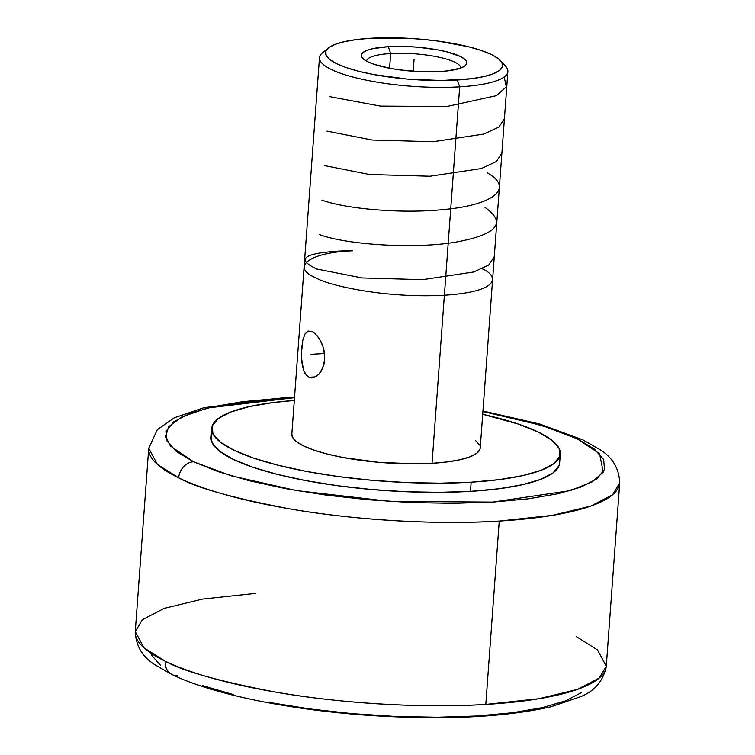 <?xml version="1.0" encoding="UTF-8"?>
<svg xmlns="http://www.w3.org/2000/svg" width="755" height="755" viewBox="0 0 755 755"><rect width="100%" height="100%" fill="white"/><g stroke="black" fill="none" stroke-linecap="round" stroke-linejoin="round"><path stroke-width="1.13" d="M577.188 438.787A15.742 13.241 -64.2 0 1 583.087 439.976A15.742 13.241 115.8 0 0 577.188 438.787L542.128 425.537L482.907 411.503L521.507 419.837L552.566 428.897L577.188 438.787L594.449 449.121L603.67 459.493L604.51 469.516L596.912 478.802L581.199 486.984L557.954 493.761L528.075 498.857L492.713 502.094L453.226 503.34L411.126 502.547L368.034 499.744L325.613 495.044L285.494 488.617L249.207 480.718L218.148 471.648L193.516 461.758L231.247 475.81L296.3 490.552L389.807 501.405L492.713 502.094L570.355 490.599L592.382 481.766L603.236 472.177L599.583 453.755L577.188 438.787M482.945 410.994L539.561 423.97L582.917 439.891L599.14 449.149C612.201 456.907 619.072 468.138 619.732 482.851L612.664 494.714L590.863 506.067L552.5 515.363L499.253 521.082C429.935 525.471 345.054 518.751 288.816 508.71C232.644 497.96 195.941 487.673 178.69 477.858A15.742 13.241 -64.2 0 1 193.516 461.758A15.742 13.241 115.8 0 0 178.69 477.858A236.136 54.322 -175.8 0 1 148.726 448.262L157.333 429.67L174.32 417.789L203.897 407.709L285.447 397.517L294.544 397.158M255.747 593.383L202.5 599.092L164.137 608.398L142.336 619.742L135.268 631.614A236.136 54.322 4.2 0 0 165.222 661.21A15.742 13.241 115.8 0 0 171.913 674.479A15.742 13.241 -64.2 0 1 165.222 661.21C182.474 671.025 219.186 681.312 275.349 692.061C331.596 702.093 416.477 708.822 485.795 704.424L539.032 698.715L577.396 689.409L599.196 678.066L606.274 666.203L597.545 649.961L576.31 636.597M312.136 377.915L308.861 377.273L315.618 376.868L308.861 377.273L304.945 373.357L303.538 370.252L301.84 362.362L301.443 353.236L302.793 340.288L304.897 334.144L308.059 331.039L312.372 331.502M316.373 376.424L311.239 377.915L308.861 377.273M311.872 331.275L314.552 332.964L319.148 338.363L322.838 346.13L324.037 350.556L324.659 359.748L322.734 368.157L318.695 374.499M319.469 57.71L291.826 434.191A94.45 21.725 4.2 0 0 337.693 456.445A94.45 21.725 4.2 0 0 432.039 463.315L459.682 86.834A94.45 21.725 -175.8 0 1 365.335 79.964A94.45 21.725 -175.8 0 1 319.469 57.71A94.45 21.725 -175.8 0 1 326.217 50.443M306.728 375.726L303.538 370.252L301.5 357.889L301.651 348.65L302.793 340.288L304.897 334.144L306.351 332.162M316.902 335.305L321.168 342.006L322.838 346.13L324.659 355.171L324.659 359.748L323.999 364.155L320.95 371.62L318.78 374.414L313.778 377.623M390.665 53.52A47.225 10.863 -175.8 0 1 437.777 56.946A47.225 10.863 -175.8 0 1 460.776 68.054A47.225 10.863 4.2 0 0 437.777 56.946A47.225 10.863 4.2 0 0 390.665 53.52L388.315 46.687A52.897 12.165 -175.8 0 1 446.347 51.717A52.897 12.165 -175.8 0 1 465.127 65.761A52.897 12.165 -175.8 0 1 439.844 71.565L448.328 70.791L461.079 67.941L464.853 65.978L466.675 63.75L466.477 61.344L464.259 58.852L460.116 56.37L446.752 51.821L438.042 49.924L418.232 47.254L407.889 46.584L388.315 46.687L372.659 48.688L367.072 50.321L363.306 52.284L361.485 54.511L361.683 56.918L363.891 59.409L368.034 61.882L373.952 64.26L390.108 68.328L399.744 69.875L420.261 71.678L439.844 71.565A52.897 12.165 -175.8 0 1 362.608 58.229A52.897 12.165 -175.8 0 1 388.315 46.687L390.665 53.52A47.225 10.863 4.2 0 0 366.581 61.136A47.225 10.863 -175.8 0 1 390.665 53.52L389.589 68.233L390.665 53.52M328.397 47.999L322.517 52.784A94.45 21.725 4.2 0 0 356.049 77.859A94.45 21.725 4.2 0 0 459.682 86.834L457.332 80.002A88.788 20.423 -175.8 0 1 359.918 71.565A88.788 20.423 -175.8 0 1 328.397 47.999A88.788 20.423 -175.8 0 1 370.828 38.25L403.698 38.071L421.054 39.203L438.145 41.091L468.93 46.867L481.435 50.519L491.363 54.502L498.319 58.663L502.028 62.844L502.368 66.884L499.31 70.621L492.977 73.914L483.606 76.642L471.573 78.699L441.42 80.511L407.105 79.058L373.848 74.575L359.229 71.395L346.715 67.742L336.796 63.76L329.841 59.598L326.122 55.417L325.792 51.378L328.85 47.64L335.182 44.337L344.544 41.61L356.586 39.553L370.828 38.25A88.788 20.423 -175.8 0 1 500.471 60.636A88.788 20.423 -175.8 0 1 457.332 80.002L459.682 86.834A94.45 21.725 4.2 0 0 505.586 66.232L500.471 60.636M212.561 432.974A174.745 40.204 4.2 0 0 211.079 437.475A174.745 40.204 4.2 0 0 295.932 478.651A174.745 40.204 4.2 0 0 470.469 491.363L471.148 482.19A174.745 40.204 -175.8 0 1 296.602 469.487A174.745 40.204 -175.8 0 1 211.759 428.311A174.745 40.204 -175.8 0 1 294.299 400.461L272.876 402.585L249.178 406.634L230.756 412.003L218.289 418.496L212.268 425.848L212.929 433.795L220.243 442.024L233.927 450.216L253.453 458.058L278.076 465.24L306.851 471.507L338.665 476.603L372.3 480.331L406.464 482.549L439.835 483.181L471.148 482.19L470.469 491.363L498.508 488.796L522.196 484.748L540.627 479.378L553.094 472.885L559.106 465.533L559.644 462.9M606.274 666.203L619.732 482.851A236.136 54.322 -175.8 0 1 499.253 521.082L485.795 704.424L499.253 521.082A236.136 54.322 -175.8 0 1 178.69 477.858L157.455 464.504L148.726 448.262L135.268 631.614L143.988 647.847L165.222 661.21A236.136 54.322 4.2 0 0 485.795 704.424A236.136 54.322 4.2 0 0 606.274 666.203C603.434 680.746 594.902 690.91 580.68 696.667L551.103 706.746C503.821 717.439 442.874 720.308 368.261 715.344C288.891 709.766 212.457 694.27 172.083 674.564L156.096 665.466C142.893 657.699 135.947 646.412 135.268 631.614M171.913 674.479A15.742 13.241 115.8 0 0 177.812 675.668M581.208 692.703L565.486 700.895L542.241 707.662L512.362 712.767L477 716.004L437.513 717.25L395.412 716.457L352.33 713.654L309.909 708.945L269.78 702.527M233.493 694.628L202.434 685.559M160.551 665.334L151.33 654.962M294.507 397.668L207.785 407.964L181.993 416.826L168.591 426.735L165.647 436.711L170.479 446.073L193.516 461.758L176.255 451.433L167.034 441.052L166.204 431.03L173.792 421.752L189.514 413.57L212.759 406.794L242.638 401.688L278 398.451L294.507 397.668M211.089 437.315L212.259 442.968L219.573 451.188L233.257 459.38L252.783 467.222L277.406 474.414L306.181 480.671L337.995 485.767L371.62 489.495L405.784 491.722L439.165 492.345L470.469 491.363A174.745 40.204 4.2 0 0 559.625 463.07L560.304 453.906A174.745 40.204 -175.8 0 1 471.148 482.19L499.187 479.633L522.875 475.584L541.307 470.214L553.764 463.721L559.785 456.36L559.125 448.413L551.811 440.193L538.126 432.002L518.6 424.159L482.709 414.297A174.745 40.204 -175.8 0 1 560.304 453.906M291.836 434.106L292.459 437.154L296.413 441.599L303.812 446.026L314.363 450.263L327.679 454.151L343.232 457.539L378.604 462.305L415.118 463.853L432.039 463.315L447.196 461.928L459.993 459.738L469.959 456.841L476.698 453.33L479.953 449.357L480.237 447.932M479.595 445.063L475.641 440.609M432.039 463.315A94.45 21.725 4.2 0 0 480.227 448.026L507.879 71.546A94.45 21.725 -175.8 0 1 459.682 86.834L432.039 463.315M502.264 63.373A94.45 21.725 -175.8 0 1 507.879 71.546M414.08 59.126L413.183 71.263L414.08 59.126M310.541 354.35L324.508 353.519M352.387 250.518C305.398 251.943 293.544 258.116 316.807 269.035L362.098 277.944L422.611 279.661L473.734 271.989L488.702 265.033L494.28 256.662M319.337 234.55C344.365 244.214 412.117 249.518 455.558 242.176C497.196 234.512 507.02 222.942 485.04 207.465M321.875 200.075C344.176 208.55 400.235 214.014 443.072 209.588C492.675 205.266 514.919 188.627 487.57 172.989M324.405 165.59L369.497 174.49L430.039 176.226L481.35 168.544L496.328 161.561L501.886 153.123M326.934 131.115L372.139 140.015L433.03 141.723L483.936 134.041L498.885 127.066L504.416 118.667M329.473 96.631L380.511 106.106L447.007 106.483L496.337 95.668L506.312 86.853L504.208 76.953M352.358 250.83C309.625 252.274 289.712 267.195 316.156 277.963C326.311 284.654 382.898 298.584 444.384 295.243C504.604 291.298 497.347 274.414 480.586 268.11M211.079 437.475L211.759 428.311"/></g></svg>
